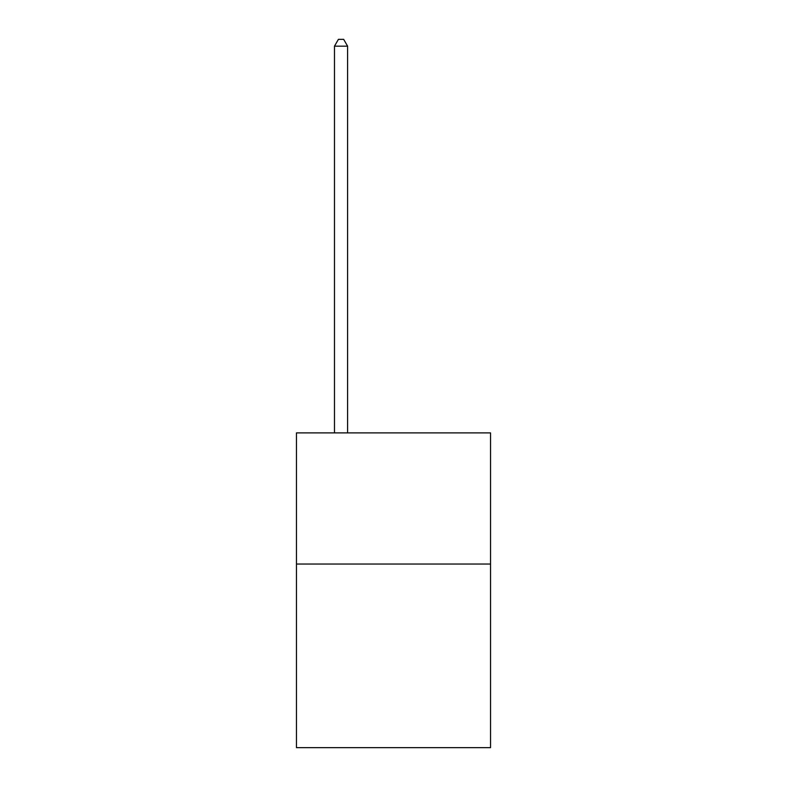 <?xml version="1.0" encoding="UTF-8"?>
<svg xmlns="http://www.w3.org/2000/svg" width="787" height="787" viewBox="0 0 787 787"><rect width="100%" height="100%" fill="white"/><g stroke="black" fill="none" stroke-linecap="round" stroke-linejoin="round"><path stroke-width="1.18" d="M490.547 564.043L490.547 747.65L296.453 747.65L296.453 432.899L490.547 432.899L490.547 564.043L296.453 564.043M347.598 432.899L347.598 46.167L334.485 46.167L334.485 432.899M334.485 46.167L338.42 39.35L343.663 39.35L347.598 46.167"/></g></svg>
